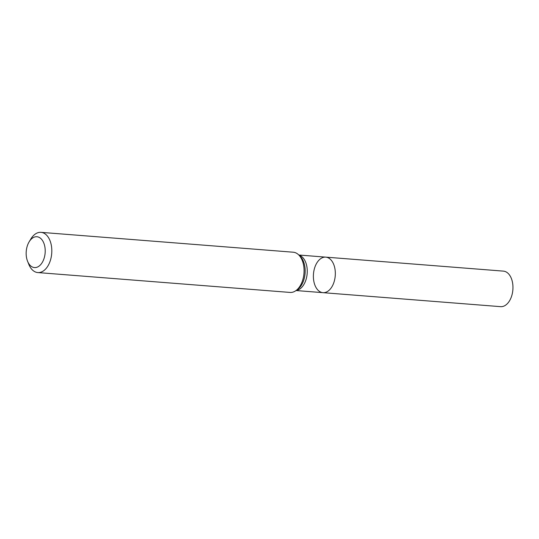 <?xml version="1.0" encoding="UTF-8"?>
<svg xmlns="http://www.w3.org/2000/svg" width="539" height="539" viewBox="0 0 539 539"><rect width="100%" height="100%" fill="white"/><g stroke="black" fill="none" stroke-linecap="round" stroke-linejoin="round"><path stroke-width="0.81" d="M37.811 272.566L290.07 292.434A20.172 12.363 -85.5 0 0 295.756 290.737A20.172 12.363 -85.5 0 0 303.046 278.865A20.172 12.363 -85.5 0 0 298.593 254.779A20.172 12.363 -85.5 0 0 293.236 252.212L40.977 232.343A20.172 12.363 94.5 0 1 51.717 253.424A20.172 12.363 94.5 0 1 37.811 272.566A20.172 12.363 94.5 0 1 28.83 264.393L27.59 261.314A15.463 9.48 94.5 0 1 26.95 247.145A15.463 9.48 94.5 0 1 29.119 241.856A15.463 9.48 94.5 0 1 43.026 241.405A15.463 9.48 94.5 0 1 41.247 263.942A15.463 9.48 94.5 0 1 27.59 261.314M29.119 241.856L30.831 239.013A20.172 12.363 94.5 0 1 40.977 232.343M334.423 280.678A17.821 10.921 94.5 0 1 322.955 292.664A17.821 10.921 94.5 0 1 313.469 274.041A17.821 10.921 94.5 0 1 325.758 257.137A17.821 10.921 94.5 0 1 334.423 280.678A17.821 10.921 94.5 0 1 322.955 292.664L500.583 306.657A17.821 10.921 94.5 0 0 512.05 294.671A17.821 10.921 94.5 0 0 503.386 271.124L325.758 257.137A17.821 10.921 94.5 0 1 334.423 280.678M298.99 255.156A17.821 10.921 94.5 0 1 307.169 273.549A17.821 10.921 94.5 0 1 296.207 290.427M298.593 254.779L300.075 256.2A18.717 11.474 94.5 0 1 305.074 273.381A18.717 11.474 94.5 0 1 297.447 289.571L295.756 290.737M296.039 290.541L322.955 292.664M298.835 255.014L325.758 257.137"/></g></svg>
